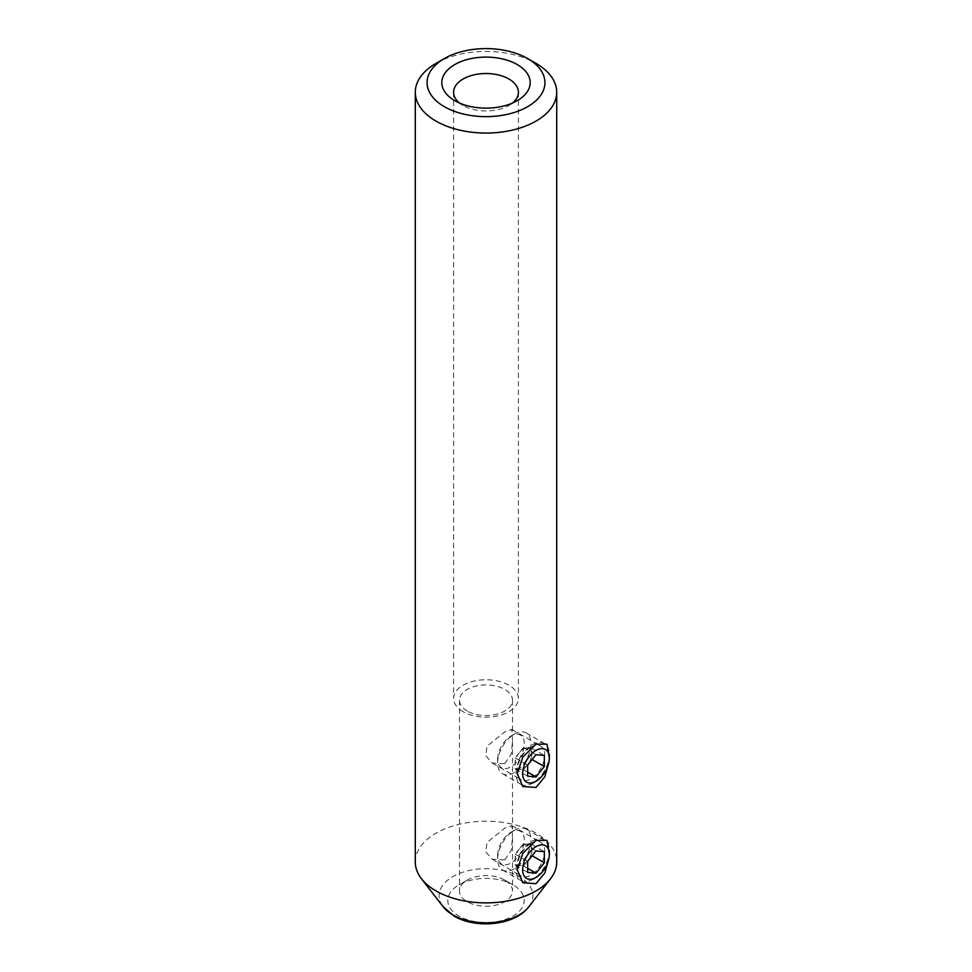 <?xml version="1.0" encoding="UTF-8"?>
<svg xmlns="http://www.w3.org/2000/svg" width="972" height="972" viewBox="0 0 972 972"><rect width="100%" height="100%" fill="white"/><g stroke="black" fill="none" stroke-linecap="round" stroke-linejoin="round"><path stroke-width="0.73" stroke-dasharray="4.86 3.65" d="M519.34 848.908A11.786 6.804 120 0 0 515.172 859.649A11.786 6.804 120 0 0 519.34 865.578A11.786 6.804 120 0 0 527.662 860.767A11.786 6.804 120 0 0 531.83 850.026A11.786 6.804 120 0 0 527.662 844.097A11.786 6.804 120 0 0 519.34 848.908L515.172 854.096L515.172 865.202L523.495 865.955L531.83 855.579L531.83 844.474L523.495 843.732L519.34 848.908M549.338 850.512A23.571 13.608 -60 0 1 532.668 879.381A23.571 13.608 -60 0 1 520.883 880.547A23.571 13.608 -60 0 1 515.998 869.758A23.571 13.608 -60 0 1 526.289 846.029A23.571 13.608 -60 0 1 544.454 839.723A23.571 13.608 -60 0 1 549.338 850.512M497.664 855.324A18.857 10.886 -60 0 1 511.005 832.226A18.857 10.886 -60 0 1 524.333 839.917A18.857 10.886 -60 0 1 511.005 863.014A18.857 10.886 -60 0 1 497.664 855.324L497.664 859.163A23.571 13.608 120 0 0 502.548 869.964A23.571 13.608 120 0 0 520.713 863.646A23.571 13.608 120 0 0 531.004 839.917A23.571 13.608 120 0 0 526.119 829.128A23.571 13.608 120 0 0 514.334 830.307A23.571 13.608 120 0 0 497.664 859.163M523.495 843.732L535.997 850.95M531.83 844.474L544.332 851.691M523.495 865.955L527.662 868.361M515.172 865.202L527.662 872.419M515.172 854.096L527.662 861.313M504.747 880.097L513.009 884.872A38.2 22.052 0 0 0 458.991 884.872A38.2 22.052 0 0 0 458.991 916.061A38.2 22.052 0 0 0 513.009 916.061A38.2 22.052 0 0 0 513.009 884.872L504.747 880.097A26.511 15.309 180 0 1 512.511 890.923A26.511 15.309 180 0 1 496.145 905.066A26.511 15.309 180 0 1 467.253 901.749A26.511 15.309 180 0 1 459.489 890.923A26.511 15.309 180 0 1 467.253 880.097A26.511 15.309 180 0 1 504.747 880.097M459.562 103.068A32.404 18.711 0 0 0 463.085 105.474L454.75 100.663L463.085 105.474A32.404 18.711 0 0 0 508.915 105.474A32.404 18.711 0 0 0 512.438 103.068M531.004 747.067A19.44 11.227 120 0 0 517.25 770.881A19.44 11.227 120 0 0 521.284 779.787A19.44 11.227 120 0 0 531.004 778.815A19.44 11.227 120 0 0 543.7 761.683A19.44 11.227 120 0 0 540.724 746.107A19.44 11.227 120 0 0 531.004 747.067L535.997 744.175M549.338 758.014L548.901 762.255M504.747 763.664L511.211 754.187L512.523 741.162L511.758 729.377L504.747 731.904L487.154 746.083L485.611 755.56L492.306 763.056L504.747 763.664M531.004 843.295A19.44 11.227 120 0 0 517.25 867.109A19.44 11.227 120 0 0 521.284 876.003A19.44 11.227 120 0 0 531.004 875.043A19.44 11.227 120 0 0 543.7 857.912A19.44 11.227 120 0 0 540.724 842.323A19.44 11.227 120 0 0 531.004 843.295L535.997 840.403M549.338 854.242L548.901 858.483M504.747 859.892L511.211 850.415L512.523 837.39L511.758 825.605L504.747 828.132L487.154 842.311L485.611 851.788L492.306 859.284L504.747 859.892M463.085 711.698A32.404 18.711 180 0 1 453.596 698.467A32.404 18.711 180 0 1 473.595 681.178A32.404 18.711 180 0 1 508.915 685.236A32.404 18.711 180 0 1 518.404 698.467A32.404 18.711 180 0 1 498.405 715.757A32.404 18.711 180 0 1 463.085 711.698M467.253 711.042A26.511 15.309 180 0 1 459.489 700.217A26.511 15.309 180 0 1 475.855 686.074A26.511 15.309 180 0 1 504.747 689.391A26.511 15.309 180 0 1 512.511 700.217A26.511 15.309 180 0 1 496.145 714.371A26.511 15.309 180 0 1 467.253 711.042M415.287 862.055A70.713 40.824 180 0 1 458.942 824.341A70.713 40.824 180 0 1 535.997 833.186A70.713 40.824 180 0 1 556.713 862.055M436.003 63.374A70.713 40.824 180 0 1 535.997 63.374M519.34 752.68A11.786 6.804 120 0 0 515.172 763.421A11.786 6.804 120 0 0 519.34 769.35A11.786 6.804 120 0 0 527.662 764.539A11.786 6.804 120 0 0 531.83 753.798A11.786 6.804 120 0 0 527.662 747.869A11.786 6.804 120 0 0 519.34 752.68L515.172 757.868L515.172 768.974L523.495 769.727L531.83 759.351L531.83 748.246L523.495 747.504L519.34 752.68M549.338 754.284A23.571 13.608 -60 0 1 532.668 783.153A23.571 13.608 -60 0 1 520.883 784.319A23.571 13.608 -60 0 1 515.998 773.53A23.571 13.608 -60 0 1 526.289 749.801A23.571 13.608 -60 0 1 544.454 743.495A23.571 13.608 -60 0 1 549.338 754.284M497.664 759.096A18.857 10.886 -60 0 1 511.005 735.998A18.857 10.886 -60 0 1 524.333 743.702A18.857 10.886 -60 0 1 511.005 766.787A18.857 10.886 -60 0 1 497.664 759.096L497.664 762.947A23.571 13.608 120 0 0 502.548 773.736A23.571 13.608 120 0 0 520.713 767.418A23.571 13.608 120 0 0 531.004 743.702A23.571 13.608 120 0 0 526.119 732.912A23.571 13.608 120 0 0 514.334 734.079A23.571 13.608 120 0 0 497.664 762.947M523.495 747.504L535.997 754.722M531.83 748.246L544.332 755.463M523.495 769.727L527.662 772.133M515.172 768.974L527.662 776.191M515.172 757.868L527.662 765.086M528.817 906.791A46.899 27.07 0 0 0 519.157 876.586A46.899 27.07 0 0 0 459.404 873.439A46.899 27.07 0 0 0 443.183 906.791M533.288 879.016L532.668 879.381M502.548 869.964L520.883 880.547M526.119 829.128L544.454 839.723M511.005 832.226L514.334 830.307M467.253 880.097L458.991 884.872M511.758 729.377L540.724 746.107M511.758 825.605L540.724 842.323M453.596 92.243L453.596 698.467M459.489 700.217L459.489 890.923M512.511 700.217L512.511 732.767M512.511 741.162L512.511 828.995M512.511 837.39L512.511 890.923M518.404 92.243L518.404 698.467M492.306 859.284L521.284 876.003M517.25 867.109L517.25 869.806M492.306 763.056L521.284 779.787M517.25 770.881L517.25 773.578M508.915 105.474L517.25 100.663M533.288 782.788L532.668 783.153M502.548 773.736L520.883 784.319M526.119 732.912L544.454 743.495M511.005 735.998L514.334 734.079"/><path stroke-width="1.46" d="M549.338 854.352A18.857 10.886 120 0 0 535.997 846.661A18.857 10.886 120 0 0 522.669 869.758A18.857 10.886 120 0 0 535.997 877.449A18.857 10.886 120 0 0 549.338 854.352L549.338 850.512M535.997 850.95L527.662 861.313L527.662 872.419L535.997 873.172L544.332 862.796L544.332 851.691L535.997 850.95M532.134 855.761L544.332 862.796M527.662 868.361L535.997 873.172M454.75 100.663L454.75 100.663A44.19 25.515 180 0 1 454.75 64.577A44.19 25.515 180 0 1 517.25 64.577A44.19 25.515 180 0 1 517.25 100.663A44.19 25.515 180 0 1 454.75 100.663M512.438 103.068A32.404 18.711 0 0 0 518.404 92.243A32.404 18.711 0 0 0 508.915 79.011A32.404 18.711 0 0 0 473.595 74.953A32.404 18.711 0 0 0 453.596 92.243A32.404 18.711 0 0 0 459.562 103.068M444.338 106.677A58.928 34.02 0 0 0 527.662 106.677A58.928 34.02 0 0 0 527.662 58.563L535.997 63.374A70.713 40.824 180 0 1 556.713 92.243A70.713 40.824 180 0 1 513.058 129.956A70.713 40.824 180 0 1 436.003 121.111A70.713 40.824 180 0 1 415.287 92.243A70.713 40.824 180 0 1 436.003 63.374L444.338 58.563A58.928 34.02 0 0 0 444.338 106.677M548.901 762.255L544.842 776.725L535.997 787.478L522.815 786.506L517.25 773.578L522.815 757.115L535.997 744.175L546.944 744.151L549.338 758.014M548.901 858.483L544.83 872.953L535.997 883.706L522.802 882.734L517.25 869.806L522.815 853.355L535.997 840.403L546.944 840.379L549.338 854.242M556.713 92.243L556.713 862.055A70.713 40.824 180 0 1 550.553 878.724A70.713 40.824 180 0 1 436.003 890.923A70.713 40.824 180 0 1 421.447 878.724A70.713 40.824 180 0 1 415.287 862.055L415.287 92.243M535.997 63.374L527.662 58.563A58.928 34.02 0 0 0 444.338 58.563M549.338 758.136A18.857 10.886 120 0 0 535.997 750.433A18.857 10.886 120 0 0 522.669 773.53A18.857 10.886 120 0 0 535.997 781.221A18.857 10.886 120 0 0 549.338 758.136L549.338 754.284M535.997 754.722L527.662 765.086L527.662 776.191L535.997 776.944L544.332 766.568L544.332 755.463L535.997 754.722M532.134 759.533L544.332 766.568M527.662 772.133L535.997 776.944M452.843 914.883A46.899 27.07 0 0 0 528.817 906.791C514.893 925.466 476.183 929.183 454.167 916.11L443.183 906.791A46.899 27.07 0 0 0 452.843 914.883M535.997 877.449L533.288 879.016M528.817 906.791L550.553 878.724M443.183 906.791L421.447 878.724M535.997 781.221L533.288 782.788"/></g></svg>

